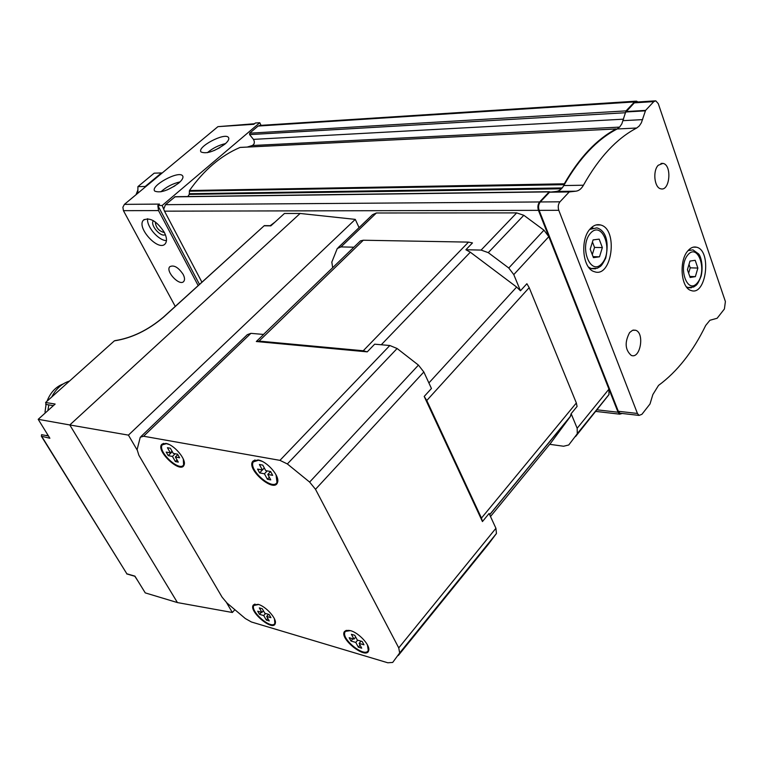 <?xml version="1.0" encoding="UTF-8"?>
<svg xmlns="http://www.w3.org/2000/svg" width="764" height="764" viewBox="0 0 764 764"><rect width="100%" height="100%" fill="white"/><g stroke="black" fill="none" stroke-linecap="round" stroke-linejoin="round"><path stroke-width="1.15" d="M164.441 232.571C158.883 231.177 155.827 227.634 155.283 221.923M201.925 282.202L164.508 211.16L162.178 205.487L259.779 122.727L261.03 125.344M163.878 208.715L165.492 204.666L175.195 196.711L549.45 191.707M187.848 196.539L189.262 194.381L189.472 190.542C203.912 170.066 220.767 155.694 240.039 147.442L240.393 147.423M247.24 147.06L252.321 145.513C254.536 144.167 254.918 142.123 253.467 139.373L249.608 134.617L249.675 133.194L258.089 126.05L260.046 125.411L635.677 101.192M164.231 232.18C166.858 237.403 167.173 241.281 165.196 243.811C158.625 252.12 135.868 227.214 143.527 220.08C149.849 217.033 156.754 221.063 164.231 232.18M183.15 274.381C184.726 277.523 184.936 279.863 183.771 281.41C179.798 286.701 165.129 271.268 169.799 266.703C173.848 264.707 178.298 267.266 183.15 274.381M198.191 285.593L158.53 210.587L157.833 205.516L159.514 204.093L124.408 204.37L217.931 126.652L254.479 123.749M175.243 306.402L123.443 210.673L122.88 207.254L124.408 204.37M224.855 144.167C214.359 151.53 206.442 154.137 201.094 151.998C196.329 147.185 225.055 131.991 228.474 137.501C229.448 139.01 228.235 141.225 224.855 144.167M178.652 183.15C168.156 190.589 160.211 193.244 154.796 191.115C149.543 186.225 178.69 170.152 182.567 175.787C183.704 177.42 182.405 179.874 178.652 183.15M157.833 205.516L162.178 205.487M217.931 126.652L253.829 124.303L255.338 123.023L259.779 122.727M583.429 185.222C581.366 188.861 578.845 190.847 575.855 191.191L569.209 191.945L559.964 201.811C558.169 204.169 557.777 207.006 558.79 210.31L637.434 413.458L639.048 415.406L641.903 414.327L649.992 403.994L652.848 394.577L658.52 385.419C677.257 371.619 692.977 351.621 705.697 325.445L709.918 320.269L717.138 318.263L724.406 308.981L725.399 301.551L658.262 103.617L655.76 100.819L653.812 101.612L645.58 110.398L641.359 122.813L639.248 125.993L636.708 128.018C616.71 138.465 598.957 157.527 583.429 185.222L563.794 185.556C561.731 189.147 559.21 191.115 556.211 191.458L549.545 192.203L540.291 201.954C538.496 204.284 538.104 207.082 539.126 210.358L618.305 411.28L619.929 413.209L621.036 413.334M563.794 185.556L564.109 184.983C579.465 158.1 597.018 139.506 616.768 129.192L619.719 126.977L621.839 123.835L626.041 110.885L634.55 101.918L636.507 101.135L637.921 101.965M625.754 112.193L634.301 102.853L636.259 102.07L654.939 100.877M590.333 228.722C579.752 239.333 582.598 268.88 594.363 271.678C612.002 278.449 618.553 229.009 600.58 224.979C596.961 224.043 593.542 225.285 590.333 228.722M687.858 250.85C678.661 260.868 681.01 288.286 691.162 290.53C706.251 296.251 711.991 250.525 696.615 247.221C693.531 246.438 690.608 247.651 687.858 250.85M629.631 332.541C624.532 342.234 625.067 349.845 631.226 355.384C640.28 359.491 644.921 333.028 635.658 330.258L632.563 330.296L629.631 332.541M658.205 165.282C652.513 170.993 654.414 187.868 660.812 188.813C669.942 191.563 672.186 164.785 662.942 163.381L658.205 165.282M564.109 184.983L564.3 183.809C579.437 157.518 596.703 139.229 616.09 128.963L616.768 129.192M622.221 413.467L619.68 414.164L618.057 412.235L538.448 210.348C537.436 207.082 537.827 204.284 539.623 201.954L549.173 191.888L550.061 191.993M199.49 284.409L158.177 206.156M697.866 268.059L695.192 260.295L689.968 261.087L687.428 269.721L690.15 277.494L695.364 276.635L697.866 268.059L690.207 267.83L689.004 264.363M602.357 247.574L599.177 239.132L593.093 239.896L590.209 249.188L593.437 257.649L599.501 256.809L602.357 247.574L594.526 247.421L592.453 241.959M689.777 276.444L695.364 276.635M688.641 273.178L690.207 267.83M593.055 256.647L599.501 256.809M592.281 254.641L594.526 247.421M166.457 240.622C158.559 240.66 146.392 226.536 147.605 218.705M165.349 234.577C160.908 237.862 149.524 224.635 153.43 220.72M160.879 191.821C166.399 186.855 172.788 183.551 180.027 181.899M167.182 189.902L174.832 185.938M207.388 152.676C212.707 148.178 218.752 145.15 225.533 143.584M214.025 150.584L219.879 147.653M234.758 609.834L232.342 612.489L226.555 602.624M137.09 449.91L128.428 435.127L355.279 219.383L300.118 213.462L69.791 424.956L128.428 435.127M359.07 227.615L355.279 219.383M232.342 612.489L177.429 602.576L69.791 424.956L38.2 419.321L55.142 404.051L45.601 402.494L114.38 340.849C131.599 338.213 147.977 330.325 163.534 317.175L264.325 225.619L271.029 225.695M48.485 435.986L41.581 434.668L41.361 436.215L49.88 438.249L38.2 419.321M177.429 602.576L145.246 592.883L134.922 576.142L126.853 573.793L41.944 436.721M264.296 225.8L270.848 225.857L284.456 213.462L300.118 213.462M46.212 404.471L45.601 402.494M163.181 317.49L163.248 317.28C147.92 330.191 131.838 337.974 115.03 340.629L114.38 340.849M52.573 405.512L53.165 405.837M48.027 435.251L45.907 435.499M41.361 436.206L126.853 573.793M398.311 655.502L488.482 544.111L496.447 533.482L495.922 528.277L489.094 513.475L482.437 521.573L424.201 396.44L431.45 388.494L423.839 371.992L418.443 365.106L397.118 348.508L389.821 345.509L374.666 344.182L367.245 351.86L256.312 341.518L259.063 341.097L363.253 350.762L367.245 351.86M263.494 334.441L360.455 240.87L363.301 240.23L468.513 242.112L472.477 242.923L465.887 249.742L470.309 252.206L381.274 344.755M424.201 396.44L426.78 400.508L481.463 518.087L482.437 521.573M470.309 252.206L516.636 287.054L520.456 290.778L526.883 283.721L529.194 287.656L576.342 402.972L577.078 406.458L571.138 413.677L570.221 416.705L489.686 514.764M570.221 416.705L550.892 442.881M140.977 436.54L247.307 334.68L250.898 333.343L263.628 334.451L256.312 341.518M465.887 249.742L481.1 250.086L488.282 252.645L508.767 268.002L513.78 274.601L520.456 290.778M338.137 247.67L372.584 214.665L376.385 212.984L516.684 212.889L523.808 215.286L543.949 230.174L548.829 236.659L608.956 389.134L608.946 394.654L575.607 436.511M332.646 267.62L331.824 262.1L337.268 248.501L341.011 246.906L353.904 247.202M571.138 413.677L577.164 428.27L577.269 433.771L568.741 444.982L563.593 446.243L549.717 444.314M143.613 436.234L279.939 460.358L287.35 463.949L309.64 482.084L315.503 489.304L398.751 647.891L399.667 652.972L392.686 662.445L387.797 662.78L251.404 621.982L245.311 618.534L227.023 603.044L222.095 597.171L138.876 455.248L137.109 449.566L140.261 437.228L143.613 436.234L250.898 333.343M165.874 443.426L161.882 444.266C155.082 450.454 180.906 474.587 184.076 464.97C186.769 459.622 173.963 444.438 165.874 443.426M258.041 459.966L252.96 461.141C245.511 468.733 274.438 493.773 277.542 482.37C280.092 476.239 266.951 461.131 258.041 459.966M350.409 630.625L344.497 631.513C338.844 638.57 366.882 660.545 368.706 650.412C370.368 645.246 358.746 632.678 350.409 630.625M258.127 604.343L253.371 604.983C248.042 610.894 273.206 632.181 275.26 623.462C277.103 618.85 265.767 606.196 258.127 604.343M258.604 604.505L253.801 605.489C250 611.572 272.079 630.252 274.868 623.271L274.457 618.878M266.665 616.424L270.924 617.665L269.119 614.504L264.86 613.272L262.253 608.727L259.311 607.877L261.909 612.413L257.697 611.2L259.502 614.342L263.723 615.564L266.311 620.081L269.253 620.941L266.665 616.424L268.527 614.332M254.985 604.066L253.371 604.983M350.886 630.787C347.773 629.956 345.796 630.395 344.956 632.105C341.069 639.258 365.507 658.415 368.267 650.307L367.398 644.826M359.128 643.403L363.979 644.816L362.184 641.483L357.332 640.079L354.735 635.276L351.383 634.311L353.971 639.105L349.177 637.711L350.982 641.025L355.776 642.428L358.354 647.184L361.706 648.178L359.128 643.403L361.019 641.139M346.302 630.338L344.497 631.513M368.248 650.355L368.792 649.858M262.071 461.332L258.585 460.205L253.304 461.905C248.08 469.717 272.949 491.242 276.998 482.37L276.033 474.807M267.801 474.425L272.672 475.351L270.609 471.522L265.738 470.614L262.768 465.114L259.397 464.493L262.367 469.984L257.554 469.086L259.617 472.887L264.43 473.795L267.381 479.248L270.752 479.887L267.801 474.425L270.59 471.512M255.042 459.966L252.96 461.141M276.94 482.476L277.676 481.817M168.93 444.428L166.409 443.655L162.235 444.887C157.298 451.39 179.712 472.333 183.608 464.837L183.293 459.04M175.367 456.987L179.607 457.789L177.554 454.188L173.313 453.405L170.353 448.239L167.421 447.704L170.382 452.861L166.189 452.078L168.242 455.64L172.435 456.433L175.367 461.551L178.308 462.124L175.367 456.987L177.821 454.561M163.697 443.368L161.882 444.266M183.723 464.722L184.258 464.292M263.408 610.742L261.909 612.413M261.364 612.26L259.502 614.342M265.576 613.482L263.723 615.564M267.801 618.401L266.311 620.081M172.053 451.209L170.382 452.861M172.311 451.648L168.242 455.64M175.166 453.749L172.435 456.433M177.038 459.909L175.367 461.551M264.306 467.969L262.367 469.984M264.325 467.998L259.617 472.887M267.219 470.891L264.43 473.795M269.31 477.223L267.381 479.248M355.699 637.052L353.971 639.105M352.863 638.78L350.982 641.025M357.657 640.175L355.776 642.428M360.064 645.131L358.354 647.184M63.202 383.929C55.772 386.813 50.376 392.572 47.043 401.205M46.041 404.481L45.009 412.149M69.553 381.035C61.932 383.442 55.992 388.771 51.713 397.022M48.848 404.901L47.97 409.896M137.864 189.997L136.04 194.705M137.883 193.168L137.912 186.626L154.175 173.17L161.481 172.931L145.189 186.473L137.912 186.626M158.53 210.587L123.443 210.673M558.79 210.31L539.126 210.358M637.434 413.458L618.305 411.28M653.812 101.612L634.301 102.853M645.58 110.398L626.05 111.554M559.964 201.811L540.291 201.954M569.209 191.945L549.545 192.203M538.448 210.348L164.508 211.16M618.057 412.235L597.19 409.848M634.55 101.918L258.089 126.05M626.041 110.885L249.675 133.194M539.623 201.954L165.492 204.666M549.173 191.888L174.689 196.854M561.406 188.794L189.262 194.381M562.18 187.934L189.434 193.722M564.099 184.678L189.3 191.21M564.3 183.809L189.472 190.542M616.09 128.963L240.039 147.442M619.594 127.11L252.321 145.513M623.577 119.174L253.467 139.373M625.582 112.728L249.608 134.617M569.572 191.754L549.908 192.012M575.855 191.191L556.211 191.458M636.708 128.018L617.178 128.982M642.629 119.614L623.109 120.664M645.341 110.837L625.821 111.983M687.82 254.909C677.487 267.219 687.457 295.42 697.475 282.728C707.55 270.58 698.01 242.58 687.82 254.909M686.378 286.806L688.192 287.694L691.382 287.789M687.046 287.646L693.712 286.987C696.033 284.991 696.988 286.529 701.19 275.966C703.625 264.898 700.387 255.529 698.602 253.915L692.958 249.866L688.058 250.602M590.543 233.154C578.587 246.304 590.448 277.007 602.013 263.437C613.645 250.487 602.318 220.013 590.543 233.154M588.471 267.047L591.384 268.67L595.576 268.775M589.76 268.613L597.381 268.212C600.409 266.034 600.838 267.792 605.709 258.146C610.35 236.544 602.404 229.286 596.818 227.882L589.77 229.391M468.513 242.112L363.253 350.762M529.194 287.656L426.78 400.508M516.636 287.054L428.891 382.945M576.342 402.972L481.463 518.087M551.15 442.566L490.498 516.521M363.301 240.23L259.063 341.097M481.1 250.086L516.684 212.889M341.011 246.906L376.385 212.984M577.164 428.27L608.956 389.134M513.78 274.601L548.829 236.659M488.282 252.645L523.808 215.286M508.767 268.002L543.949 230.174M577.269 433.771L608.946 394.654M389.821 345.509L279.939 460.358M423.839 371.992L315.503 489.304M495.922 528.277L398.751 647.891M397.118 348.508L287.35 463.949M418.443 365.106L309.64 482.084M496.342 533.692L399.582 653.163M135.868 577.67L137.51 580.334M274.83 222.228L270.962 225.695M42.985 427.086L44.837 430.084M48.934 409.647L44.436 413.696M616.176 128.925L240.307 147.404M619.68 414.164L595.92 411.414M639.048 415.406L619.929 413.209M660.994 163.429L662.942 163.381M633.241 330.096L635.658 330.258M688.822 249.79L690.016 249.809M693.263 247.154L696.615 247.221M591.193 227.844L592.883 227.853M596.101 224.95L600.58 224.979M143.527 220.08L144.224 219.488M182.567 175.787L182.94 176.503M228.474 137.501L228.77 138.103M264.306 225.638L163.315 317.222M570.612 416.055L489.629 514.649M577.383 433.541L609.07 394.425M496.447 533.482L399.667 652.972M275.384 622.689L274.868 623.271M368.802 649.658L368.267 650.307M277.714 481.616L276.998 482.37M184.286 464.159L183.608 464.837M135.047 576.333L126.719 573.917M53.365 405.646L45.687 404.385M137.74 580.716L134.827 576.266M270.217 225.686L274.973 222.095M45.191 430.657L41.8 425.156M42.918 415.072L49.316 409.303"/></g></svg>
